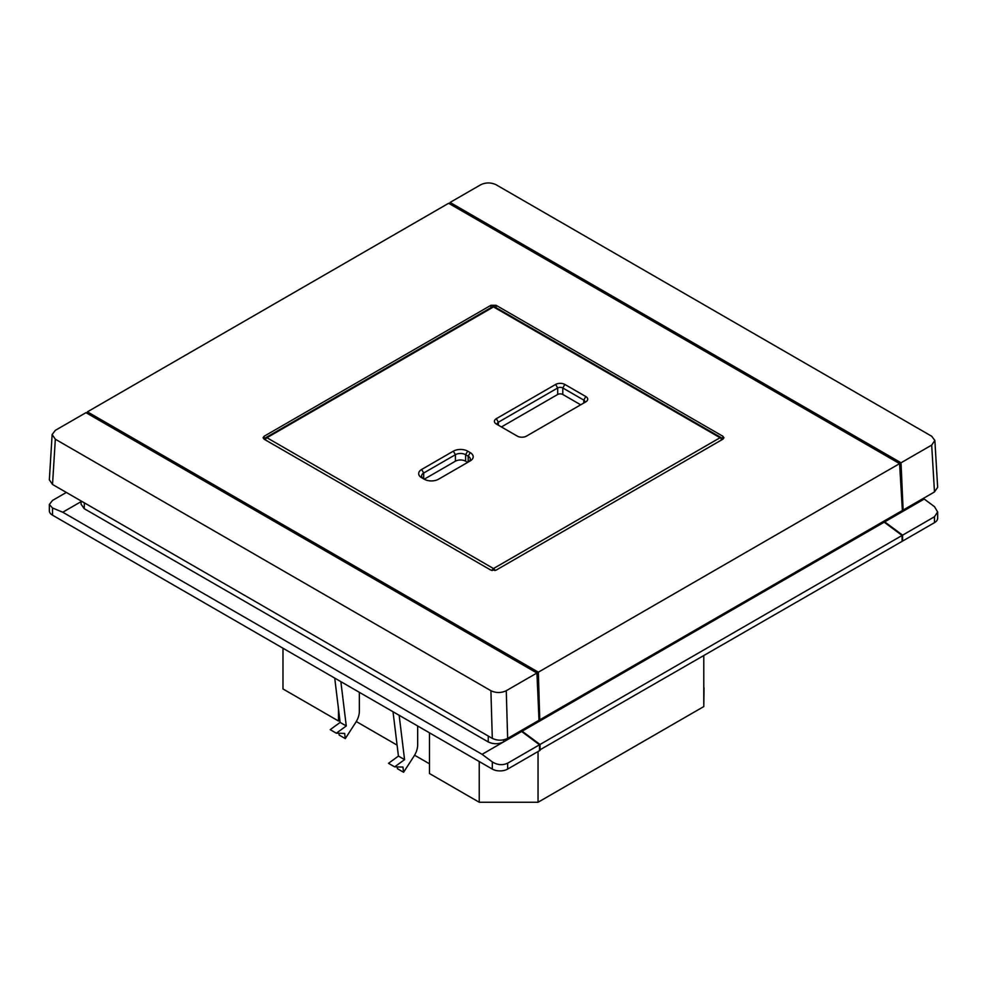 <?xml version="1.0" encoding="UTF-8"?>
<svg xmlns="http://www.w3.org/2000/svg" width="987" height="987" viewBox="0 0 987 987"><rect width="100%" height="100%" fill="white"/><g stroke="black" fill="none" stroke-linecap="round" stroke-linejoin="round"><path stroke-width="1.48" d="M470.231 452.638A10.129 5.848 180 0 1 470.231 460.904L438.524 479.213A10.129 5.848 180 0 1 424.213 479.213L421.646 477.733A10.129 5.848 180 0 1 421.646 469.467L453.354 451.158A10.129 5.848 180 0 1 467.678 451.158L470.231 452.638L468.183 456.179L465.63 454.699A7.23 4.17 0 0 0 455.402 454.699L423.694 473.007A7.23 4.17 0 0 0 421.585 475.956A7.23 4.17 0 0 0 423.682 478.905M468.208 462.076A7.23 4.17 0 0 0 470.305 459.128A7.23 4.17 0 0 0 468.183 456.179L468.183 462.089M583.773 403.029A3.615 2.085 0 0 0 584.822 401.561A3.615 2.085 0 0 0 583.761 400.08L562.787 387.977A3.615 2.085 0 0 0 557.68 387.977L498.361 422.226A3.615 2.085 0 0 0 497.3 423.707A3.615 2.085 0 0 0 498.349 425.175L498.361 422.226L496.313 418.685L555.632 384.437A6.514 3.763 180 0 1 564.835 384.437L585.809 396.54A6.514 3.763 180 0 1 585.809 401.857L526.478 436.106A6.514 3.763 180 0 1 517.274 436.106L496.313 424.003A6.514 3.763 180 0 1 496.313 418.685M501.421 426.952L557.68 394.479A3.615 2.085 0 0 1 562.787 394.479L580.689 404.806M467.678 462.385L465.63 461.2A7.23 4.17 0 0 0 455.402 461.2L424.213 479.213M264.763 439.474A2.171 1.258 0.8 0 0 264.775 439.585L264.763 439.474A2.171 2.171 0 0 1 265.848 437.623A2.171 1.258 60 0 1 266.934 437.722L493.5 568.537A2.171 1.258 60 0 1 494.956 570.597M722.237 439.474L722.237 439.573A2.171 1.258 -0.8 0 0 722.237 439.474A2.171 2.171 0 0 0 721.152 437.623L494.586 306.809A2.171 2.171 0 0 0 492.414 306.809A2.171 1.258 60 0 1 493.5 306.92L266.934 437.722A2.171 1.258 -60 0 0 265.441 439.968M722.792 439.252L722.879 436.254L723.94 437.759L722.879 439.203L496.054 570.165L490.946 570.165L264.121 439.203L263.06 437.759L264.121 436.254L264.208 439.252M490.946 307.66L490.946 305.291L496.054 305.291L496.054 307.66M722.879 436.254L496.054 305.291M490.946 305.291L264.121 436.254M87.312 413.43L87.411 411.838L538.359 672.184L539.753 719.856L902.377 510.489L899.589 463.619L448.641 203.273L87.411 411.838M538.976 719.4L539.753 719.856M538.359 672.184L899.589 463.619M84.364 502.852L84.228 508.687L488.22 741.928L488.269 736.043M507.651 763.185C502.543 765.493 497.423 765.073 492.316 761.915L482.088 754.327L521.63 731.49L539.519 744.778L507.651 763.185L507.651 769.083A10.845 6.267 180 0 1 492.316 769.083L492.316 761.915M81.119 501.63L62.761 512.228L52.533 508.009L49.35 504.468L52.533 500.421L66.339 492.439M49.35 504.468L49.35 510.748A10.845 6.267 0 0 0 52.533 515.177L492.316 769.083M62.761 512.228L482.088 754.327M507.651 769.083L539.519 750.688L539.519 744.778M503.58 739.868L503.567 741.928C498.447 744.309 493.34 744.309 488.22 741.928M84.228 508.687L81.057 504.172L81.131 500.989M521.63 731.49L521.617 730.318M905.572 508.638L902.772 511.439L924.239 499.04L923.227 498.46M924.239 499.04L934.467 506.639L937.65 511.957L934.467 516.756L934.467 522.666L902.599 541.061L902.599 535.164L884.71 521.876L884.697 520.692M884.71 521.876L902.772 511.439L902.735 509.847M934.862 440.449L931.679 436.242L496.091 184.742C490.971 182.361 485.851 182.348 480.743 184.742L450.072 202.446L901.02 462.792L931.691 445.088L934.479 491.958L937.65 487.319L934.862 440.449L931.691 445.088M449.998 204.05L450.072 202.446M934.479 491.958L903.117 510.069L901.02 462.792M540.037 750.391L540.037 744.482L522.135 731.194L884.192 522.172L902.093 535.46L902.093 541.357L539.519 750.095M884.192 522.172L883.168 521.58M902.093 535.46L540.037 744.482M417.661 725.988L417.661 744.988A14.46 8.352 -60 0 1 414.009 756.141L403.584 772.253L402.955 767.059L394.64 766.862L404.571 759.62L399.155 715.304M397.23 766.924L397.453 768.713L403.584 772.253M393.023 711.763L398.427 756.079L388.508 763.321L394.64 766.862M338.936 733.267L339.146 735.056L345.29 738.597L344.648 733.403L336.345 733.205L346.264 725.963L340.86 681.647M334.729 678.106L340.133 722.422L330.213 729.664L336.345 733.205M359.354 692.331L359.354 711.331A14.46 8.352 120 0 1 355.702 722.484L345.29 738.597M346.264 725.963L340.133 722.422M398.427 756.079L404.571 759.62M85.98 412.665L536.928 673.011L506.257 690.715L507.651 738.387C502.543 740.768 497.423 740.768 492.303 738.375L52.533 484.469L55.321 439.215L52.138 434.564L55.309 430.369L85.98 412.665M55.321 439.215L490.909 690.715C496.029 693.096 501.149 693.108 506.257 690.715M536.928 673.011L539.013 720.276L507.651 738.387M52.138 434.564L49.35 479.818L52.533 484.469M903.117 510.069L902.328 509.613M934.467 522.666A10.845 6.267 0 0 0 937.65 518.237L937.65 511.957M934.467 516.756L902.599 535.164M703.78 655.849L703.78 706.569L538.038 802.258L479.238 802.258L429.468 773.524L429.468 732.798M704.027 687.951L703.78 706.569M538.038 751.539L538.038 802.258M339.861 720.202L338.492 720.991L282.973 688.951L282.973 648.225M429.468 763.802L414.577 755.203M397.095 745.111L356.282 721.546M479.238 761.545L479.238 802.258M338.492 708.937L338.492 720.991M467.678 451.158L465.63 454.699L465.63 461.2M453.354 451.158L455.402 454.699L455.402 461.2M421.646 469.467L423.694 473.007L423.694 478.917M555.632 384.437L557.68 387.977L557.68 394.479M585.809 396.54L583.761 400.08L583.761 403.041M564.835 384.437L562.787 387.977L562.787 394.479M492.044 570.597A2.171 1.258 -60 0 1 493.5 568.537L720.066 437.722L493.5 306.92A2.171 1.258 -60 0 1 494.586 306.809M721.152 437.623A2.171 1.258 -60 0 0 720.066 437.722A2.171 1.258 60 0 1 721.559 439.968M52.533 515.177L52.533 508.009M492.303 738.375L490.909 690.715M492.414 306.809L265.848 437.623"/></g></svg>
